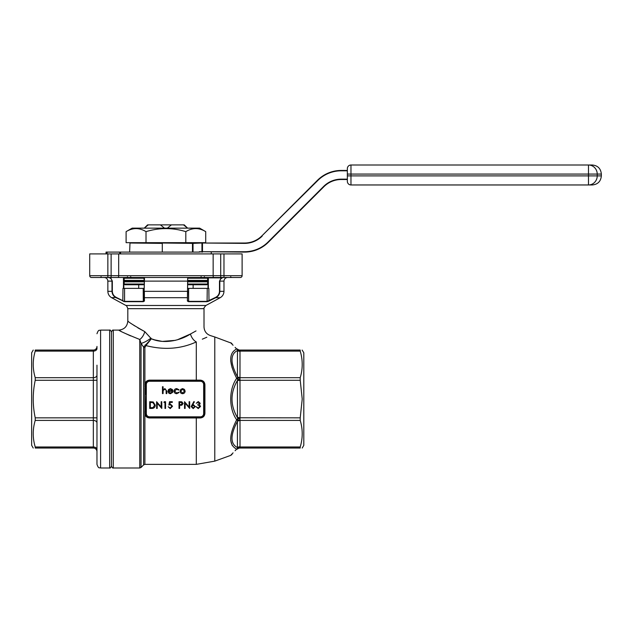 <?xml version="1.0" encoding="UTF-8"?>
<svg xmlns="http://www.w3.org/2000/svg" width="633" height="633" viewBox="0 0 633 633"><rect width="100%" height="100%" fill="white"/><g stroke="black" fill="none" stroke-linecap="round" stroke-linejoin="round"><path stroke-width="0.95" d="M302.147 350.065L303.8 352.787L303.8 445.315L302.226 448.037M33.225 448.037L31.65 445.315L31.65 352.787L33.225 350.065M144.213 228.141L147.568 224.873L184.258 224.873L185.35 225.965L184.258 224.873M347.343 170.807L341.227 170.807A33.201 33.201 0 0 0 317.75 180.532L261.92 235.848A24.497 24.497 0 0 1 244.599 243.017L201.761 243.017L244.599 243.017A24.497 24.497 0 0 0 261.92 235.848L317.489 180.278A33.565 33.565 0 0 1 341.227 170.443L347.343 170.443M129.623 252.092L129.987 243.017L201.761 243.017L193.025 243.381L193.025 252.092M192.479 252.092L192.479 243.381L162.285 243.017L193.128 242.661M106.035 253.904L106.035 252.092L199.3 252.092L201.943 251.728L201.943 243.381L202.489 243.381L202.489 251.728L244.599 251.728A33.201 33.201 0 0 0 268.083 242.004L323.645 186.434A24.853 24.853 0 0 1 341.227 179.155L347.343 179.155M187.684 288.379L188.626 288.379L188.626 301.355L207.252 301.355L215.6 297.383C218.053 296.086 219.342 294.068 219.485 291.33L219.485 281.123L221.313 277.855L208.352 277.855L208.352 288.379M207.925 301.49L209.001 301.039L207.086 301.68L207.252 288.379L188.626 288.379M207.252 288.379L208.843 288.379L209.001 301.039L215.758 297.7C218.322 296.339 219.675 294.21 219.825 291.33C219.683 294.203 218.322 296.331 215.758 297.7L215.6 297.383M123.91 301.498L122.818 301.039L122.976 288.379L124.566 288.379L124.566 301.355L143.2 301.355L144.142 300.722L144.142 291.33L144.427 301.039L143.287 301.68L124.733 301.68L116.061 297.7C113.505 296.339 112.144 294.21 111.994 291.33L111.994 281.123C111.693 278.86 110.379 277.65 108.061 277.491L110.514 277.491L112.334 281.123L112.334 291.33C112.484 294.076 113.782 296.094 116.227 297.383L124.733 301.68M143.287 301.68L143.2 288.379L124.566 288.379M143.2 288.379L144.142 288.379M111.511 277.491L118.735 277.491M211.58 277.491L213.084 277.491M107.855 253.904L107.855 275.679L111.115 275.679L111.115 277.491L91.524 277.491A1.812 1.812 0 0 1 89.712 275.679L89.712 253.904L118.68 253.904L118.68 275.679L213.147 275.679L213.147 253.904L242.115 253.904L242.115 275.679A1.812 1.812 0 0 1 240.295 277.491L120.238 277.491M109.256 277.491L124.076 277.491M143.778 277.491L144.364 281.123L144.142 291.33L144.498 277.491L144.364 281.123L187.684 281.123L187.4 301.039L187.684 277.895M221.313 277.491L223.766 277.491C221.439 277.642 220.134 278.852 219.825 281.123L219.825 291.33L223.971 291.33L223.971 281.123L219.485 281.123M207.743 277.491L208.352 277.491M191.158 406.568L193.92 401.544L194.386 401.908L192.606 404.629L193.302 404.558L195.296 406.552L193.2 408.609L191.158 406.568M179.614 408.435L179.012 408.435L179.012 401.718L181.861 401.82L183.151 403.522L181.806 405.223L179.614 405.334L179.614 408.435M164.968 402.406L163.931 402.406L164.327 401.718L165.569 401.718L165.569 408.435L164.968 408.435L164.968 402.406M155.235 405.16C155.109 407.328 153.961 408.42 151.801 408.435L149.72 408.435L149.72 401.718L153.21 401.963L155.235 405.16M174.012 391.194C174.202 389.572 175.112 388.709 176.765 388.615L179.012 389.762L178.506 390.078L176.718 389.216L174.621 391.139L176.726 393.093L178.506 392.231L179.012 392.563L176.718 393.694C175.104 393.607 174.202 392.776 174.012 391.194M163.069 393.607L162.467 393.607L162.467 386.716L163.069 386.716L163.069 389.627L164.944 388.615L166.78 391.099L166.78 393.607L166.17 393.607L166.107 390.181L164.833 389.216L163.164 390.514L163.069 393.607M146.318 394.185L146.318 413.571A3.268 3.268 0 0 0 149.578 416.83L200.384 416.83A3.268 3.268 0 0 0 203.652 413.571L203.652 384.54A3.268 3.268 0 0 0 200.384 381.272L149.578 381.272A3.268 3.268 0 0 0 146.318 384.54L146.318 403.917M168.584 391.281L170.38 393.093L172.184 392.056L172.722 392.341L170.451 393.694C168.924 393.568 168.101 392.721 167.982 391.17L168.552 389.524L170.467 388.615L172.445 389.58L172.983 391.281L168.584 391.281M180.049 391.17L180.722 389.422L182.589 388.615L184.456 389.422L185.129 391.17C184.986 392.721 184.14 393.568 182.589 393.694C181.038 393.568 180.191 392.721 180.049 391.17M157.213 403.158L157.213 408.435L156.612 408.435L156.612 401.718L161.178 407.011L161.178 401.718L161.779 401.718L161.779 408.435L157.213 403.158M168.845 405.08L169.533 401.718L172.295 401.718L172.295 402.406L170.008 402.406L169.644 404.178L170.435 404.044L172.548 406.244L170.206 408.609L168.156 406.718L170.237 407.921L171.947 406.22L170.324 404.732L168.845 405.08M185.129 403.158L185.129 408.435L184.527 408.435L184.527 401.718L189.093 407.011L189.093 401.718L189.694 401.718L189.694 408.435L185.129 403.158M199.609 403.292L198.256 402.232L196.246 403.268L198.248 401.544L200.21 403.292L199.427 404.677L200.55 406.441L198.224 408.609L195.985 406.631L198.24 407.921L199.949 406.497L197.884 405.08L197.884 404.392L199.609 403.292M204.008 407.676L204.008 413.571A3.632 3.632 0 0 1 200.384 417.194L149.578 417.194A3.632 3.632 0 0 1 145.954 413.571L145.954 411.98L144.822 411.767L145.361 403.838L144.894 384.294C145.361 381.746 146.927 380.362 149.578 380.132L200.305 380.132C203.138 380.441 204.681 381.984 204.926 384.777L204.008 384.54L204.008 407.676L204.926 407.533L204.926 413.333C204.673 416.126 203.138 417.669 200.305 417.97L149.578 417.97C146.935 417.748 145.368 416.364 144.894 413.816L144.822 411.767M196.301 380.908L196.301 341.931C215.228 333.583 215.228 333.583 196.301 341.931C180.84 349.012 164.05 350.223 145.914 345.586L144.894 347.533A1.812 1.432 0 0 1 143.604 347.113L141.04 343.331L143.604 347.113L151.358 338.782C164.216 344.487 180.903 340.325 190.454 334.002C208.21 324.587 208.21 324.587 190.454 334.002L177.28 339.834M202.323 339.169L206.825 337.239M204.926 384.777L204.926 407.533M139.758 339.47C126.798 334.24 119.787 331.122 118.735 330.109C119.764 331.106 126.774 334.232 139.758 339.47L141.04 343.331L141.04 467.463L139.758 467.993L139.758 339.47A9.068 4.787 -68.8 0 0 144.791 331.637L137.883 327.878M128.214 321.342L127.811 321.034C127.273 326.541 124.242 329.564 118.735 330.109L121.101 331.352M124.907 333.259L130.627 335.901M35.226 448.037L93.336 448.037L35.226 448.037C32.568 448.037 32.568 448.037 35.226 448.037C32.568 448.037 32.568 448.037 35.226 448.037L35.226 446.977L93.336 446.977L93.336 420.407L35.226 420.407C32.576 429.261 32.576 438.123 35.226 446.977M35.226 420.407L35.226 417.843L93.336 417.843L93.336 380.267L35.226 380.267C32.568 392.816 32.568 405.342 35.226 417.843M35.226 380.267L35.226 377.695L93.336 377.695L93.336 351.125L35.226 351.125C32.576 359.987 32.576 368.849 35.226 377.695M35.226 351.125L35.226 350.065C32.576 350.065 32.576 350.065 35.226 350.065C32.576 350.065 32.576 350.065 35.226 350.065L35.377 350.342M35.226 350.065L93.336 350.065L35.226 350.065M235.112 450.736L236.671 449.106C228.75 457.366 228.75 457.366 236.671 449.106C228.75 445.181 228.75 435.409 236.671 419.782C228.75 408.752 228.75 389.366 236.671 378.32C228.75 362.709 228.75 352.937 236.671 348.997C228.75 340.736 228.75 340.736 236.671 348.997L235.112 347.367M233.079 452.856L230.626 455.412L214.785 461.133L214.785 336.97L230.895 342.975M230.91 342.991L233.079 345.254M230.697 360.889L232.145 367.892M230.697 440.568L232.264 445.553M240.01 418.508A3.632 0.665 175.6 0 0 237.723 418.824L237.462 417.78L300.216 417.843L302.226 399.051L300.216 380.267L239.986 380.267L240.01 447.404L239.986 446.977L300.216 446.977C302.875 438.123 302.875 429.261 300.216 420.407L239.986 420.407A3.632 2.564 178.2 0 0 237.462 421.167L237.723 418.824A3.632 1.78 145.8 0 1 236.671 419.782A3.632 0.593 29.8 0 0 237.723 420.209A3.632 2.049 -174.8 0 1 240.01 419.893M300.216 417.843L300.216 420.407M300.216 446.977L300.216 448.037C302.875 448.037 302.875 448.037 300.216 448.037C302.875 448.037 302.875 448.037 300.216 448.037L300.074 447.76M300.216 350.065C302.875 350.065 302.875 350.065 300.216 350.065L300.216 351.125L239.986 351.125L240.01 350.698L239.986 351.125A3.632 2.564 -1.8 0 1 237.462 350.445L237.723 349.93A3.632 3.11 -108.4 0 0 236.671 348.997A3.632 2.619 135 0 1 237.723 349.353L237.422 349.005C230.214 341.796 230.214 341.796 237.422 349.005C230.214 341.796 230.214 341.796 237.422 349.005A3.632 3.632 0 0 0 239.986 350.065L300.216 350.065L239.986 350.065L240.01 350.698A3.632 2.983 7.6 0 1 237.723 349.93L237.723 349.353A3.632 3.561 -22.3 0 0 240.01 350.128M239.986 351.125L239.986 377.695L300.216 377.695C302.875 368.849 302.875 359.987 300.216 351.125M300.216 377.695L300.216 380.267M111.479 466.181L111.479 331.921C112.31 330.315 112.911 329.714 113.291 330.109L113.291 467.993C112.911 468.388 112.31 467.787 111.479 466.181C110.648 467.787 110.047 468.388 109.667 467.993L109.667 330.109L100.592 330.109L100.592 467.993C99.508 467.265 98.756 469.409 96.968 464.369L96.968 365.178M239.986 351.299A3.632 2.564 0 0 1 237.422 350.555C230.214 354.195 230.214 362.931 237.422 376.77L237.462 350.445M237.462 417.78L237.422 380.512C230.214 392.871 230.214 405.231 237.422 417.59L239.986 417.59M300.216 448.037L239.986 448.037A3.632 3.632 0 0 0 237.422 449.106C230.214 456.314 230.214 456.314 237.422 449.106C230.214 456.314 230.214 456.314 237.422 449.106L237.422 421.333C230.214 435.172 230.214 443.907 237.422 447.555A3.632 2.564 180 0 1 239.986 446.803M239.986 448.037L239.986 448.037A3.632 3.624 90 0 0 237.462 449.058M240.01 447.404L240.01 447.974A3.632 3.561 -157.7 0 0 237.723 448.75A3.632 2.619 45 0 1 236.671 449.106A3.632 3.11 -71.6 0 0 237.723 448.172A3.632 2.983 172.4 0 1 240.01 447.404M237.462 376.936A3.632 2.564 1.8 0 0 239.986 377.695L239.986 380.267L237.462 380.322L237.723 379.278A3.632 1.78 -145.8 0 0 236.671 378.32A3.632 0.593 150.2 0 1 237.723 377.893L237.422 376.77A3.632 2.564 0 0 0 239.986 377.521M240.01 379.602A3.632 0.665 -175.6 0 1 237.723 379.278L237.723 377.893A3.632 2.049 -5.2 0 0 240.01 378.21M239.986 420.581A3.632 2.564 180 0 0 237.422 421.333L237.462 421.167M239.986 380.512L237.462 380.322M237.462 447.658A3.632 2.564 -178.2 0 1 239.986 446.977M239.986 350.065A3.632 3.624 90 0 1 237.462 349.044M96.968 417.843L96.968 422.971A3.632 2.564 180 0 0 93.336 420.407L93.336 417.843L96.968 417.843M96.968 449.541L96.968 451.669A3.632 3.632 0 0 0 93.336 448.037L93.336 446.977A3.632 2.564 180 0 1 96.968 449.541L96.968 432.925M96.968 348.561L96.968 346.433A3.632 3.632 0 0 1 93.336 350.065L93.336 351.125A3.632 2.564 0 0 0 96.968 348.561M96.968 375.132L96.968 380.267L93.336 380.267L93.336 377.695A3.632 2.564 0 0 0 96.968 375.132M134.813 325.955L132.875 324.658M144.791 331.637C134.125 325.584 128.467 322.055 127.811 321.034C128.483 322.07 134.141 325.599 144.791 331.637L151.358 338.782L154.634 339.866M196.024 330.917L190.454 334.002A9.068 5.507 65 0 0 196.301 341.931M175.381 340.348L162.523 341.385M161.755 341.306L154.745 339.897M151.002 338.109A9.068 2.057 -33.2 0 1 141.04 343.331M145.107 344.961A1.812 1.163 54.1 0 0 145.914 345.586L151.358 338.782M145.361 394.264L146.073 394.185L145.954 384.54A3.632 3.632 0 0 1 149.578 380.908L200.384 380.908A3.632 3.632 0 0 1 204.008 384.54A3.632 3.632 0 0 0 200.384 380.908L200.384 381.272M200.305 417.97L200.384 417.194L201.785 416.91M145.361 403.838L146.073 403.917L145.954 411.98M145.97 384.16L144.894 384.294L144.894 347.533M149.578 380.132L149.578 380.908A3.632 3.632 0 0 0 145.954 384.54L144.822 384.777M200.305 380.132L200.384 380.908M145.954 386.122L144.822 386.336M145.962 387.586L144.894 387.776L144.894 410.334L145.962 410.516M204.926 390.569L204.008 390.434M204.926 413.333L204.008 413.571A3.632 3.632 0 0 1 200.384 417.194L200.384 416.83M149.578 416.83L149.578 417.194A3.632 3.632 0 0 1 145.954 413.571L144.822 413.325M145.97 413.942L144.894 413.816L144.894 464.369L196.301 464.369L196.301 417.194M168.647 390.68L172.382 390.68L170.499 389.216L169.233 389.675L168.647 390.68M184.527 391.17L182.589 389.216L180.65 391.17L182.589 393.093L184.527 391.17M150.322 402.406L150.322 407.747L153.012 407.581L154.626 405.16L152.862 402.596L150.322 402.406M180.848 402.406L179.614 402.406L179.614 404.645L180.793 404.661L182.541 403.522L180.848 402.406M194.695 406.592L193.176 405.255L191.767 406.592L193.231 407.921L194.695 406.592M187.4 300.999L187.684 291.33L144.364 291.33L144.427 301.039L144.142 297.383M207.086 301.68L188.531 301.68L187.4 301.039M187.684 300.722L188.531 301.68M213.147 253.904L118.68 253.904M220.506 279.09L222.484 277.689M187.684 277.855L188.048 277.491L187.321 277.491M125.92 305.486C126.252 305.106 126.885 306.166 127.811 308.675L204.008 308.675C203.517 308.564 204.143 307.503 205.899 305.486L125.92 305.486L111.637 297.7L116.227 297.383M144.142 284.747L124.907 284.747L124.179 284.027L144.142 284.027M187.684 284.027L207.64 284.027L206.912 284.747L187.684 284.747M187.684 281.123L206.912 281.123L207.64 281.843L187.684 281.843M144.142 281.843L124.179 281.843L124.907 281.123L144.142 281.123M323.645 186.434L323.906 186.695A24.497 24.497 0 0 1 341.227 179.519L347.343 179.519L341.227 179.519A24.497 24.497 0 0 0 323.906 186.695L268.337 242.257A33.565 33.565 0 0 1 244.599 252.092L199.3 251.728M588.492 184.963A9.068 8.727 90 0 0 597.22 175.887L588.492 175.887L588.492 174.075L350.975 174.075L350.975 175.887L588.492 175.887L588.492 184.963L592.282 184.963L350.975 184.963A3.632 3.632 0 0 1 347.343 181.331L347.343 168.631A3.632 3.632 0 0 1 350.975 165.007L592.282 165.007C597.789 165.537 600.812 168.568 601.35 174.075L597.22 174.075L597.22 175.887L601.35 175.887L601.35 174.075M350.975 184.963A3.632 3.632 0 0 1 347.343 181.331A3.632 3.632 0 0 0 350.975 184.963L350.975 175.887L347.343 175.887M350.975 165.007A3.632 3.632 0 0 0 347.343 168.631A3.632 3.632 0 0 1 350.975 165.007L350.975 174.075L347.343 174.075M185.809 242.661L205.717 242.661L205.717 231.638C199.094 227.595 192.464 227.595 185.809 231.638L185.809 242.661L126.102 242.661L126.102 231.638C132.756 227.595 139.387 227.595 146.009 231.638L146.009 242.661M185.809 231.638C172.587 227.595 159.318 227.595 146.009 231.638M126.102 231.638L132.162 228.141L199.656 228.141L205.717 231.638M171.408 224.873L167.349 228.141M183.507 224.873L187.566 228.141M148.32 224.873L144.261 228.141M160.41 224.873L164.469 228.141M185.35 225.965L187.613 228.141M147.568 224.873L146.476 225.965M123.791 277.855L123.791 288.379M208.028 288.379L208.028 277.855M118.205 277.491A1.812 0.475 90 0 0 118.68 275.679L111.115 275.679L111.115 253.904M112.334 281.123L107.855 281.123L107.855 291.33L112.334 291.33M141.04 467.463L143.604 464.899L143.604 347.113M96.968 346.433A3.632 3.632 0 0 1 93.336 350.065M93.336 448.037A3.632 3.632 0 0 1 96.968 451.669M149.578 417.97L149.578 417.194M187.392 297.7L144.435 297.7M205.899 305.486L220.189 297.7L215.758 297.7M123.467 288.379L123.467 277.491M220.703 253.904L220.703 275.679L223.971 275.679L223.971 253.904M89.712 275.679L107.855 275.679L107.855 277.491M223.971 277.491L223.971 275.679L242.115 275.679M213.614 277.491A1.812 0.475 -90 0 1 213.147 275.679L220.703 275.679L220.703 277.491M204.396 276.763A0.728 0.514 -90 0 1 203.881 277.491M127.937 277.491A0.728 0.514 90 0 1 127.423 276.763M187.684 280.395L207.64 280.395L206.912 281.123M144.142 278.219L124.179 278.219L124.179 280.395L144.142 280.395M207.64 280.395L207.64 278.219L187.684 278.219M119.756 253.904L119.756 252.092M107.096 252.092L107.096 253.904M268.083 242.004L268.337 242.257A33.565 33.565 0 0 1 244.599 252.092L244.599 251.728M317.75 180.532L317.489 180.278A33.565 33.565 0 0 1 341.227 170.443L341.227 170.807M262.181 236.101A24.853 24.853 0 0 1 244.599 243.381L202.489 243.017M129.987 243.017L162.285 243.381L162.285 252.092M201.761 252.092L202.489 252.092M588.492 165.007L588.492 174.075L597.22 174.075A9.068 8.727 -90 0 0 588.492 165.007M214.785 336.97L210.686 335.672C206.5 334.248 204.277 331.336 204.008 326.921L204.008 308.675M214.785 461.133L196.301 464.369M118.735 330.109L113.291 330.109M139.758 467.993L113.291 467.993M143.604 464.899L144.894 464.369M230.626 342.69L231.955 343.537M230.626 455.412L231.955 454.565M109.667 467.993L100.592 467.993M109.667 330.109C110.047 329.714 110.648 330.315 111.479 331.921M100.592 330.109C99.508 330.845 98.756 328.701 96.968 333.733M127.811 308.675L127.811 321.034M223.971 281.123C224.185 278.916 225.395 277.705 227.595 277.491M107.855 281.123C107.634 278.916 106.431 277.705 104.223 277.491M220.189 297.7C222.61 296.268 223.868 294.139 223.971 291.33M111.637 297.7C109.208 296.268 107.95 294.139 107.855 291.33M207.988 277.855L207.988 288.379M123.831 277.855L123.831 288.379M101.145 276.763L100.418 277.491L101.145 276.763M230.681 276.763L231.409 277.491L230.681 276.763M201.207 276.763L200.487 277.491M130.612 276.763L131.34 277.491M138.698 284.747L138.698 288.379M193.128 284.747L193.128 288.379M124.179 281.843L124.179 284.027M207.64 281.843L207.64 284.027M124.179 280.395L124.907 281.123M124.179 278.219L124.907 277.491M207.64 278.219L206.912 277.491M120.555 252.092L120.555 253.904M211.272 252.092L211.272 253.904M601.35 175.887C600.812 181.402 597.789 184.425 592.282 184.963"/></g></svg>
